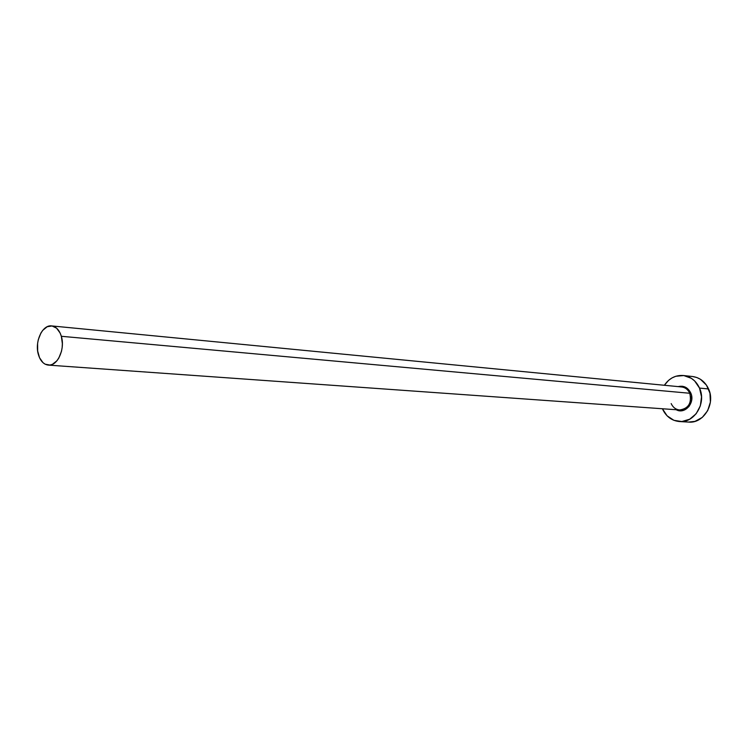 <?xml version="1.0" encoding="UTF-8"?>
<svg xmlns="http://www.w3.org/2000/svg" width="748" height="748" viewBox="0 0 748 748"><rect width="100%" height="100%" fill="white"/><g stroke="black" fill="none" stroke-linecap="round" stroke-linejoin="round"><path stroke-width="1.12" d="M671.18 403.583C673.191 407.828 676.351 409.96 680.68 409.988C688.955 407.959 691.984 402.377 689.759 393.261L690.75 392.952C695.444 402.676 684.906 414.738 676.201 409.736L679.212 410.689L683.485 410.381L688.973 406.585L691.704 400.03L691.479 395.215L690.75 392.952L689.759 393.261C688.02 389.54 685.29 387.436 681.559 386.94L51.659 325.922M61.336 336.291L689.759 393.261L61.336 336.291C65.375 348.942 57.446 366.361 48.34 365.108C43.683 364.5 40.364 360.994 38.391 354.571C34.427 341.883 42.393 324.473 51.631 325.913C56.128 326.577 59.363 330.036 61.336 336.291L60.139 333.066L56.614 328.185L52.061 325.969L47.199 326.726L42.758 330.326L40.906 333.028L38.279 339.723L37.606 343.463L37.662 351.027L39.55 357.768L43.001 362.677L45.16 364.201L49.938 365.052L52.379 364.36L56.885 360.826L58.783 358.114L61.467 351.354L62.159 347.558L62.365 343.678L61.336 336.291M679.623 421.563L688.721 422.087C703.606 423.667 715.668 403.77 708.58 388.96L699.52 388.081L694.658 380.938L691.386 378.338L683.784 375.552L675.79 376.272L672.022 377.918L668.6 380.339L664.364 385.276C669.189 378.236 675.528 374.982 683.392 375.505C690.703 376.562 696.079 380.751 699.52 388.081L708.58 388.96C705.158 381.704 699.81 377.553 692.545 376.515L683.42 375.515M699.52 388.081C706.654 403.041 694.509 423.144 679.53 421.554C671.685 420.769 665.972 416.496 662.401 408.754L667.094 415.813L673.92 420.329L681.839 421.545L689.665 419.235L696.173 413.728L700.343 405.855L701.521 396.842L699.52 388.081M678.146 386.613L682.391 386.258L686.43 387.754L690.75 392.952C687.926 387.455 683.728 385.342 678.146 386.613M688.618 422.087L694.995 421.367L702.26 417.431L707.673 410.68L710.385 402.153L709.964 393.177L706.477 385.155L700.483 379.32L696.837 377.516L692.508 376.506M48.34 365.108L679.623 409.979C688.562 408.604 691.937 403.041 689.759 393.261C687.767 389.119 684.672 386.997 680.456 386.903"/></g></svg>
